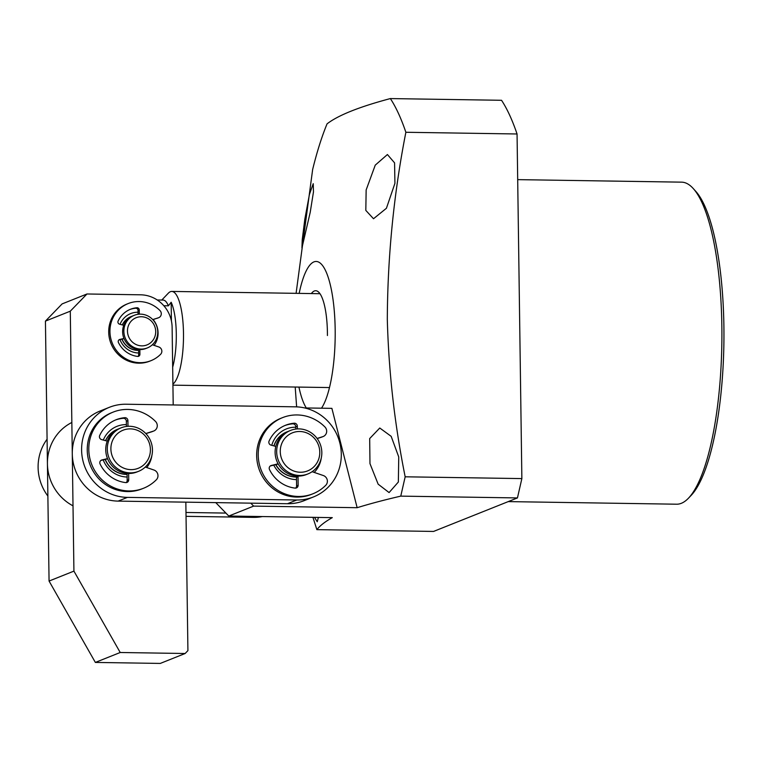 <?xml version="1.0" encoding="UTF-8"?>
<svg xmlns="http://www.w3.org/2000/svg" width="762" height="762" viewBox="0 0 762 762"><rect width="100%" height="100%" fill="white"/><g stroke="black" fill="none" stroke-linecap="round" stroke-linejoin="round"><path stroke-width="1.14" d="M296.57 476.955A23.422 22.45 -111.8 0 1 275.901 464.61M274.006 445.922A23.422 22.45 -111.8 0 1 280.988 435.397A23.422 22.45 -111.8 0 1 286.826 431.911A23.422 22.45 -111.8 0 1 287.931 431.502M313.773 470.44A23.422 22.45 -111.8 0 1 307.934 473.926A23.422 22.45 -111.8 0 1 279.959 463.696A23.422 22.45 -111.8 0 1 284.721 433.911A23.422 22.45 -111.8 0 1 290.56 430.425A23.422 22.45 -111.8 0 1 318.535 440.655A23.422 22.45 -111.8 0 1 313.773 470.44M307.934 473.926L306.381 474.545A23.422 22.45 -111.8 0 1 278.397 464.315A23.422 22.45 -111.8 0 1 283.159 434.531A23.422 22.45 -111.8 0 1 289.008 431.044L290.56 430.425M287.312 435.883A20.498 19.641 -111.8 0 1 315.154 439.217A20.498 19.641 -111.8 0 1 312.734 467.849A20.498 19.641 -111.8 0 1 284.893 464.515A20.498 19.641 -111.8 0 1 287.312 435.883M161.763 300.057L168.335 293.18A46.853 12.43 90.9 0 1 171.783 291.427A46.853 12.43 90.9 0 1 183.49 333.299A46.853 12.43 90.9 0 1 172.907 384.143M171.421 321.002L171.164 302.247A40.996 10.878 90.9 0 1 176.289 333.832A40.996 10.878 90.9 0 1 172.669 367.217M157.229 299.98L163.173 300.076A38.062 10.096 90.9 0 1 168.383 305.819L171.164 302.247M163.84 305.752L168.383 305.819M127.987 426.31L127.911 420.634A2.924 2.81 68.2 0 0 124.768 417.69A32.795 31.423 68.2 0 0 116.157 419.729A32.795 31.423 68.2 0 0 99.698 435.473A2.924 2.81 68.2 0 0 101.613 439.598L107.261 441.131M127.911 420.634L126.359 421.253A2.924 2.81 68.2 0 0 123.215 418.309A32.795 31.423 68.2 0 0 115.386 420.053M113.119 412.118L111.566 412.737A40.996 39.281 68.2 0 0 88.068 457.914A40.996 39.281 68.2 0 0 127.34 491.566A40.996 39.281 68.2 0 0 141.97 488.88L143.523 488.261A40.996 39.281 -111.8 0 1 128.892 490.947A40.996 39.281 -111.8 0 1 89.621 457.295A40.996 39.281 -111.8 0 1 113.119 412.118A40.996 39.281 -111.8 0 1 127.749 409.432A40.996 39.281 -111.8 0 1 155.515 421.443A5.858 5.61 -111.8 0 1 153.419 431.13L145.79 433.53M107.509 458.6L101.898 459.962A2.924 2.81 68.2 0 0 100.098 464.029A32.795 31.423 68.2 0 0 125.673 482.594A2.924 2.81 68.2 0 0 128.73 479.736L128.645 473.478M145.285 467.058L153.972 470.03A5.858 5.61 -111.8 0 1 156.334 479.784A40.996 39.281 -111.8 0 1 143.523 488.261M100.879 460.448L107.604 458.819M126.359 421.253L126.425 426.453M145.885 433.626L151.867 431.749A5.858 5.61 68.2 0 0 152.248 431.606L153.81 430.987M126.168 482.603A2.924 2.81 68.2 0 0 127.178 480.365L127.083 473.402M119.967 339.604A20.498 19.641 68.2 0 0 138.608 352.987A20.498 19.641 68.2 0 0 138.646 352.987M154.095 345.357A20.498 19.641 68.2 0 0 153.133 319.564M138.046 312.23A20.498 19.641 68.2 0 0 138.036 312.23A20.498 19.641 68.2 0 0 120.044 324.317M121.901 339.138A17.564 16.84 68.2 0 0 137.789 350.387A17.564 16.84 68.2 0 0 138.608 350.377M185.842 502.158L187.919 650.624L185.137 653.501L120.215 652.501L73.924 571.119L70.285 311.182L86.982 293.98L140.618 294.808A32.204 30.871 -111.8 0 1 172.117 327.308L173.203 404.955M122.377 324.955A17.564 16.84 -111.8 0 1 123.034 323.669A17.564 16.84 -111.8 0 1 131.188 316.544L131.026 316.601A17.564 16.84 68.2 0 0 122.263 324.917M70.285 311.182L45.434 321.116L62.122 303.905L86.982 293.98M45.434 321.116L49.063 581.054L73.924 571.119M120.215 652.501L95.355 662.426L49.063 581.054M95.355 662.426L160.277 663.426L185.137 653.501M138.608 350.32A17.564 16.84 -111.8 0 1 122.063 339.09M147.323 347.929L146.085 348.425A17.564 16.84 -111.8 0 1 126.835 343.252A17.564 16.84 -111.8 0 1 124.901 322.926A17.564 16.84 -111.8 0 1 133.045 315.792L134.293 315.297A17.564 16.84 -111.8 0 1 153.533 320.478A17.564 16.84 -111.8 0 1 155.477 340.795A17.564 16.84 -111.8 0 1 147.323 347.929A17.564 16.84 -111.8 0 1 128.083 342.757A17.564 16.84 -111.8 0 1 126.14 322.431A17.564 16.84 -111.8 0 1 134.293 315.297M153.81 338.957A14.64 14.03 -111.8 0 1 134.522 343.691A14.64 14.03 -111.8 0 1 129.369 323.65A14.64 14.03 -111.8 0 1 148.647 318.916A14.64 14.03 -111.8 0 1 153.81 338.957M131.188 316.544A17.564 16.84 -111.8 0 1 132.131 316.192M127.102 474.345A23.422 22.45 -111.8 0 1 105.299 459.381M151.971 455.076A23.422 22.45 -111.8 0 1 138.56 471.326A23.422 22.45 -111.8 0 1 115.453 467.049A23.422 22.45 -111.8 0 1 107.785 444.065A23.422 22.45 -111.8 0 1 121.187 427.815A23.422 22.45 -111.8 0 1 144.294 432.083A23.422 22.45 -111.8 0 1 151.971 455.076M138.56 471.326L137.008 471.945A23.422 22.45 -111.8 0 1 113.9 467.668A23.422 22.45 -111.8 0 1 106.232 444.684A23.422 22.45 -111.8 0 1 119.634 428.435L121.187 427.815M105.632 440.693A23.422 22.45 -111.8 0 1 117.462 429.301A23.422 22.45 -111.8 0 1 118.558 428.901M111.319 444.437A20.498 19.641 -111.8 0 1 134.76 429.454A20.498 19.641 -111.8 0 1 149.981 454.076A20.498 19.641 -111.8 0 1 126.549 469.059A20.498 19.641 -111.8 0 1 111.319 444.437M225.914 513.083L185.985 512.464M73.009 505.835A46.853 44.901 -111.8 0 1 47.425 463.763A46.853 44.901 -111.8 0 1 71.847 422.472M186.042 516.341L253.289 517.369A46.853 44.901 68.2 0 0 262.376 516.56M47.082 439.217A46.853 44.901 68.2 0 0 47.873 496.043M152.333 344.757L158.829 346.977A4.391 4.21 -111.8 0 1 160.611 354.292A30.747 29.461 -111.8 0 1 150.99 360.664A30.747 29.461 -111.8 0 1 112.224 343.043A30.747 29.461 -111.8 0 1 128.187 303.562A30.747 29.461 -111.8 0 1 159.963 310.534A4.391 4.21 -111.8 0 1 158.401 317.802L152.819 319.659M137.951 356.425A2.2 2.105 68.2 0 0 138.674 354.768L138.598 349.51M139.846 349.577L139.913 354.273A2.2 2.105 -111.8 0 1 137.627 356.416A24.594 23.574 -111.8 0 1 118.434 342.509A2.2 2.105 -111.8 0 1 119.777 339.452L123.958 338.442M124.035 338.614L118.996 339.842M150.99 360.664L149.752 361.159A30.747 29.461 -111.8 0 1 110.985 343.538A30.747 29.461 -111.8 0 1 126.94 304.057L128.187 303.562M158.686 317.697L157.439 318.192A4.391 4.21 -111.8 0 1 157.162 318.297M138.074 314.296L138.017 310.439A2.2 2.105 68.2 0 0 135.665 308.239A24.594 23.574 68.2 0 0 129.845 309.524M123.768 325.326L119.548 324.183A2.2 2.105 -111.8 0 1 118.11 321.088A24.594 23.574 -111.8 0 1 130.464 309.267A24.594 23.574 -111.8 0 1 136.903 307.743A2.2 2.105 -111.8 0 1 139.255 309.943L139.322 314.173M152.743 319.583L158.401 317.802M109.395 407.299L100.07 411.023A46.853 44.901 68.2 0 0 72.285 453.838A46.853 44.901 68.2 0 0 118.1 501.11L287.464 503.72A46.853 44.901 68.2 0 0 304.19 500.644L313.515 496.919A46.853 44.901 -111.8 0 1 296.789 499.996L127.416 497.386A46.853 44.901 -111.8 0 1 81.601 450.113A46.853 44.901 -111.8 0 1 109.395 407.299A46.853 44.901 -111.8 0 1 126.121 404.231L295.485 406.832A46.853 44.901 -111.8 0 1 340.366 445.294A46.853 44.901 -111.8 0 1 313.515 496.919M273.882 445.894A23.422 22.45 -111.8 0 1 286.674 431.968L286.826 431.911M105.527 440.655A23.422 22.45 -111.8 0 1 117.3 429.368L117.462 429.301M321.288 457.933A26.356 25.251 -111.8 0 1 314.182 472.402M296.532 477.012A23.422 22.45 -111.8 0 1 295.685 477.012A23.422 22.45 -111.8 0 1 275.73 464.649M151.914 455.333A26.356 25.251 -111.8 0 1 146.771 467.563M127.102 474.402A23.422 22.45 -111.8 0 1 126.321 474.412A23.422 22.45 -111.8 0 1 105.137 459.419M296.504 479.622A26.356 25.251 -111.8 0 1 273.748 465.125M271.758 445.313A26.356 25.251 -111.8 0 1 295.77 427.215M127.13 477.012A26.356 25.251 -111.8 0 1 103.203 459.886M103.299 440.055A26.356 25.251 -111.8 0 1 126.406 424.605M297.361 428.92L297.323 426.158A2.924 2.81 68.2 0 0 294.18 423.215A32.795 31.423 68.2 0 0 285.569 425.253A32.795 31.423 68.2 0 0 269.11 440.988A2.924 2.81 68.2 0 0 271.024 445.122L275.796 446.418M297.323 426.158L295.77 426.777A2.924 2.81 68.2 0 0 292.627 423.834A32.795 31.423 68.2 0 0 284.798 425.577M282.531 417.643L280.978 418.262A40.996 39.281 68.2 0 0 257.48 463.439A40.996 39.281 68.2 0 0 296.751 497.081A40.996 39.281 68.2 0 0 311.382 494.395L312.934 493.776A40.996 39.281 -111.8 0 1 298.304 496.462A40.996 39.281 -111.8 0 1 259.032 462.82A40.996 39.281 -111.8 0 1 282.531 417.643A40.996 39.281 -111.8 0 1 297.161 414.947A40.996 39.281 -111.8 0 1 324.926 426.968A5.858 5.61 -111.8 0 1 322.831 436.645L317.097 438.445M278.12 463.829L271.31 465.477A2.924 2.81 68.2 0 0 269.51 469.544A32.795 31.423 68.2 0 0 295.084 488.109A2.924 2.81 68.2 0 0 298.142 485.261L298.028 476.66A0.581 0.562 -111.8 0 1 298.533 476.088M312.115 471.697L323.374 475.555A5.858 5.61 -111.8 0 1 325.745 485.299A40.996 39.281 -111.8 0 1 312.934 493.776M270.291 465.973L277.492 464.22A0.581 0.562 68.2 0 0 277.635 464.163M295.77 426.777L295.799 429.063M317.173 438.56L321.278 437.264A5.858 5.61 68.2 0 0 321.659 437.131L323.212 436.512M297.009 476.707A0.581 0.562 68.2 0 0 296.475 477.279L298.028 476.66M295.58 488.118A2.924 2.81 68.2 0 0 296.589 485.88L296.475 477.279M508.225 501.606L676.646 504.206A161.039 42.72 -89.1 0 0 688.496 498.167A161.039 42.72 -89.1 0 0 721.852 326.117A161.039 42.72 -89.1 0 0 693.258 188.547A161.039 42.72 -89.1 0 0 681.609 182.156L517.693 179.632M688.496 498.167L691.144 495.395A158.115 41.939 -89.1 0 0 723.9 326.469A158.115 41.939 -89.1 0 0 695.83 191.405L693.258 188.547M318.421 517.417L317.23 521.76L314.506 517.36M306.286 407.956A76.133 20.193 90.9 0 1 298.933 387.086M296.628 406.87L295.199 387.029M312.934 517.331L316.859 529.638C320.002 525.637 325.145 521.637 332.299 517.636L228.771 516.036L253.632 506.111L357.149 507.702C369.827 503.787 384.362 499.929 400.764 496.129L517.446 497.929L433.549 531.438L316.859 529.638M299.171 293.389A76.133 20.193 90.9 0 1 321.164 263.947A76.133 20.193 90.9 0 1 335.175 329.508A76.133 20.193 90.9 0 1 321.507 408.194M400.764 496.129L405.174 476.802C394.678 424.729 388.725 372.247 387.306 319.354C387.61 256.194 393.792 193.834 405.87 132.274L517.055 133.979L521.865 478.593L517.446 497.929M296.094 293.341L312.649 169.497A257.67 68.351 90.9 0 1 327.06 123.854C338.157 115.272 359.264 106.851 390.354 98.574A257.67 68.351 90.9 0 1 405.87 132.274M394.926 183.318L386.429 208.264L373.513 218.742L365.817 210.398L366.151 189.957L375.247 165.144L387.42 154.534L394.573 162.858L394.926 183.318M310.22 212.303L301.942 247.926L302.228 239.782L304.81 219.304L309.448 194.329L313.239 183.68L313.468 191.919L310.22 212.303M369.97 463.62L369.684 438.56L379.771 428.015L391.173 436.34L398.745 456.971L398.355 482.013L389.096 492.576L378.152 484.175L369.97 463.62M311.344 293.57A46.853 12.43 90.9 0 1 315.706 290.732A46.853 12.43 90.9 0 1 327.412 332.603A46.853 12.43 90.9 0 1 327.431 335.518M390.354 98.574L501.539 100.289A257.67 68.351 90.9 0 1 517.055 133.979M405.174 476.802L521.865 478.593M357.149 507.702L331.889 408.356L304.61 407.937M250.774 503.158L253.632 506.111M228.771 516.036L215.77 502.615M124.768 417.69L123.215 418.309M101.898 459.962L101.184 460.238M151.867 431.749L153.419 431.13M128.73 479.736L127.178 480.365M253.289 517.369L255.594 516.455M119.243 339.671L119.777 339.452M136.903 307.743L135.665 308.239M139.255 309.943L138.017 310.439M139.913 354.273L138.674 354.768M127.416 497.386L118.1 501.11M287.464 503.72L296.789 499.996M294.18 423.215L292.627 423.834M271.31 465.477L270.596 465.763M321.278 437.264L322.831 436.645M298.142 485.261L296.589 485.88M319.973 293.703L171.783 291.427M329.498 387.563L172.926 385.153M296.818 476.745L298.371 476.126"/></g></svg>
